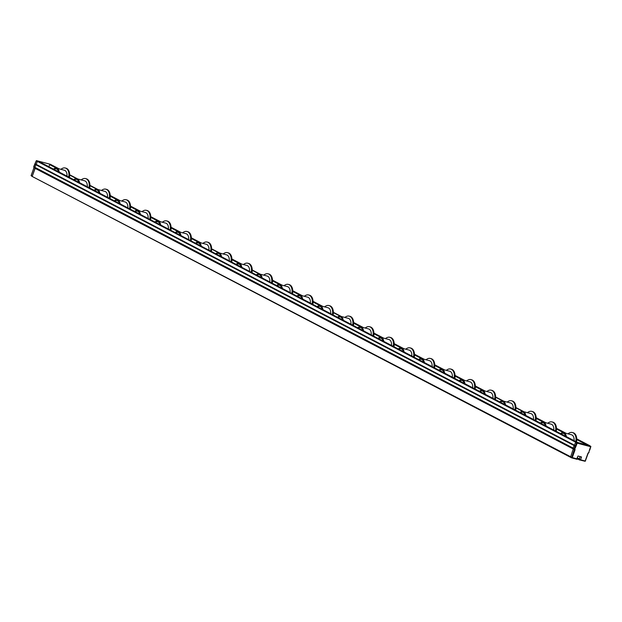 <?xml version="1.0" encoding="UTF-8"?>
<svg xmlns="http://www.w3.org/2000/svg" width="622" height="622" viewBox="0 0 622 622"><rect width="100%" height="100%" fill="white"/><g stroke="black" fill="none" stroke-linecap="round" stroke-linejoin="round"><path stroke-width="0.93" d="M48.897 166.704L49.643 164.628L51.502 164.892M577.364 442.366L587.837 445.368M577.2 457.761L579.315 458.865L578.6 458.678L578.359 459.347L577.558 458.935M577.138 457.916L579.315 458.865L580.139 456.595L579.315 458.865L580.668 459.572L579.479 459.93L578.359 459.347L578.6 458.678L579.953 459.386M39.139 161.619L577.348 442.359L39.139 161.619L37.336 161.386L575.793 441.947L573.095 448.089A0.715 0.552 117.5 0 0 573.266 448.843L570.522 457.279L573.266 448.843A0.715 0.552 -62.5 0 1 573.095 448.089L575.793 441.947L577.162 443.152L576.874 442.514L590.892 446.557L576.749 438.875L589.703 445.632M35.089 163.905L36.239 164.418L37.336 161.386L36.239 164.418L574.433 445.158L575.708 446.394L36.239 164.418L35.835 164.76L34.77 164.169M32.297 176.524L31.178 175.715L33.992 167.536A0.715 0.552 -62.5 0 1 33.821 166.782L34.902 167.341L35.835 164.76L34.902 167.341A0.715 0.552 117.5 0 0 35.073 168.103A0.715 0.552 -62.5 0 1 34.902 167.341L574.176 448.649L574.806 448.882L576.073 446.145L575.513 445.725L576.61 442.693L36.301 160.733M574.868 449.138L573.266 448.843L33.969 167.528L33.728 166.712L34.754 164.192L575.117 446.067L574.176 448.649A0.715 0.552 117.5 0 0 574.347 449.403L571.602 457.839L572.248 457.598L32.328 176.539L31.1 175.598L33.953 167.722L35.073 168.103L32.258 176.283L35.127 168.352L575.031 449.893A0.715 0.552 117.5 0 0 574.868 449.138L574.806 448.882M571.727 457.878L577.146 459.316L571.602 457.846L32.328 176.539L31.263 175.474M36.208 160.935L34.754 164.192M33.845 166.719L36.473 160.631L50.328 164.278L36.511 160.647L50.366 164.294L59.067 168.834M589.78 450.079L590.737 446.682M585.123 461.267L579.525 459.93M576.073 446.145L577.162 443.152L590.651 446.705L589.57 449.706L590.9 446.549L589.672 445.616M577.146 459.316L577.62 458.772L576.905 458.577L578.017 456.035L581.461 456.945L580.668 459.572M577.62 458.772L576.959 458.422M58.491 171.711A5.971 3.755 -75.2 0 0 53.896 169.308M68.747 177.06A9.073 5.707 -75.2 0 0 65.279 168.002A9.073 5.707 -75.2 0 0 60.94 169.332M69.431 177.418A9.073 5.707 -75.2 0 0 65.994 168.197L65.279 168.002M66.966 176.127A6.686 4.206 -75.2 0 0 64.315 170.218L56.594 168.189A6.686 4.206 -75.2 0 0 53.476 169.091M59.238 172.1A6.686 4.206 -75.2 0 0 56.594 168.189M58.872 171.905A6.445 4.059 -75.2 0 0 53.515 169.114M78.776 182.285A5.971 3.755 -75.2 0 0 74.181 179.89M89.032 187.634A9.073 5.707 -75.2 0 0 85.564 178.584A9.073 5.707 -75.2 0 0 81.218 179.913M89.716 187.992A9.073 5.707 -75.2 0 0 86.279 178.778L85.564 178.584M87.251 186.709A6.686 4.206 -75.2 0 0 84.592 180.8L76.879 178.763A6.686 4.206 -75.2 0 0 73.761 179.672M79.523 182.681A6.686 4.206 -75.2 0 0 76.879 178.763M79.157 182.487A6.445 4.059 -75.2 0 0 73.8 179.696M99.061 192.867A5.971 3.755 -75.2 0 0 94.466 190.472M109.309 198.216A9.073 5.707 -75.2 0 0 105.849 189.166A9.073 5.707 -75.2 0 0 101.503 190.487M110.001 198.573A9.073 5.707 -75.2 0 0 106.564 189.352L105.849 189.166M107.536 197.291A6.686 4.206 -75.2 0 0 104.877 191.382L97.164 189.345A6.686 4.206 -75.2 0 0 94.046 190.254M99.808 193.263A6.686 4.206 -75.2 0 0 97.164 189.345M99.442 193.069A6.445 4.059 -75.2 0 0 94.085 190.27M119.338 203.448A5.971 3.755 -75.2 0 0 114.751 201.054M129.594 208.798A9.073 5.707 -75.2 0 0 126.126 199.748A9.073 5.707 -75.2 0 0 121.788 201.069M130.286 209.155A9.073 5.707 -75.2 0 0 126.849 199.934L126.126 199.748M127.821 207.872A6.686 4.206 -75.2 0 0 125.162 201.963L117.449 199.926A6.686 4.206 -75.2 0 0 114.331 200.836M120.093 203.837A6.686 4.206 -75.2 0 0 117.449 199.926M119.727 203.651A6.445 4.059 -75.2 0 0 114.362 200.852M139.623 214.03A5.971 3.755 -75.2 0 0 135.028 211.635M149.879 219.379A9.073 5.707 -75.2 0 0 146.411 210.329A9.073 5.707 -75.2 0 0 142.073 211.651M150.563 219.737A9.073 5.707 -75.2 0 0 147.134 210.516L146.411 210.329M148.106 218.454A6.686 4.206 -75.2 0 0 145.447 212.545L137.726 210.508A6.686 4.206 -75.2 0 0 134.616 211.418M140.378 214.419A6.686 4.206 -75.2 0 0 137.726 210.508M140.004 214.232A6.445 4.059 -75.2 0 0 134.647 211.433M159.908 224.612A5.971 3.755 -75.2 0 0 155.313 222.217M170.164 229.961A9.073 5.707 -75.2 0 0 166.696 220.911A9.073 5.707 -75.2 0 0 162.358 222.233M170.848 230.319A9.073 5.707 -75.2 0 0 167.411 221.098L166.696 220.911M168.391 229.036A6.686 4.206 -75.2 0 0 165.732 223.119L158.011 221.09A6.686 4.206 -75.2 0 0 154.894 222M160.655 225.001A6.686 4.206 -75.2 0 0 158.011 221.09M160.289 224.806A6.445 4.059 -75.2 0 0 154.932 222.015M180.193 235.194A5.971 3.755 -75.2 0 0 175.598 232.791M190.449 240.543A9.073 5.707 -75.2 0 0 186.981 231.485A9.073 5.707 -75.2 0 0 182.643 232.815M191.133 240.901A9.073 5.707 -75.2 0 0 187.696 231.679L186.981 231.485M188.668 239.618A6.686 4.206 -75.2 0 0 186.017 233.701L178.296 231.672A6.686 4.206 -75.2 0 0 175.179 232.574M180.94 235.582A6.686 4.206 -75.2 0 0 178.296 231.672M180.574 235.388A6.445 4.059 -75.2 0 0 175.217 232.597M200.478 245.776A5.971 3.755 -75.2 0 0 195.883 243.373M210.734 251.125A9.073 5.707 -75.2 0 0 207.266 242.067A9.073 5.707 -75.2 0 0 202.927 243.396M211.418 251.482A9.073 5.707 -75.2 0 0 207.981 242.261L207.266 242.067M208.953 250.192A6.686 4.206 -75.2 0 0 206.294 244.283L198.581 242.253A6.686 4.206 -75.2 0 0 195.464 243.155M201.225 246.164A6.686 4.206 -75.2 0 0 198.581 242.253M200.859 245.97A6.445 4.059 -75.2 0 0 195.502 243.179M220.763 256.35A5.971 3.755 -75.2 0 0 216.168 253.955M231.011 261.699A9.073 5.707 -75.2 0 0 227.551 252.649A9.073 5.707 -75.2 0 0 223.205 253.978M231.703 262.056A9.073 5.707 -75.2 0 0 228.266 252.843L227.551 252.649M229.238 260.773A6.686 4.206 -75.2 0 0 226.579 254.864L218.866 252.827A6.686 4.206 -75.2 0 0 215.748 253.737M221.51 256.746A6.686 4.206 -75.2 0 0 218.866 252.827M221.144 256.552A6.445 4.059 -75.2 0 0 215.787 253.76M241.041 266.931A5.971 3.755 -75.2 0 0 236.453 264.537M251.296 272.28A9.073 5.707 -75.2 0 0 247.836 263.23A9.073 5.707 -75.2 0 0 243.49 264.552M251.988 272.638A9.073 5.707 -75.2 0 0 248.551 263.417L247.836 263.23M249.523 271.355A6.686 4.206 -75.2 0 0 246.864 265.446L239.151 263.409A6.686 4.206 -75.2 0 0 236.033 264.319M241.795 267.328A6.686 4.206 -75.2 0 0 239.151 263.409M241.429 267.133A6.445 4.059 -75.2 0 0 236.065 264.334M261.326 277.513A5.971 3.755 -75.2 0 0 256.731 275.118M271.581 282.862A9.073 5.707 -75.2 0 0 268.113 273.812A9.073 5.707 -75.2 0 0 263.775 275.134M272.273 283.22A9.073 5.707 -75.2 0 0 268.836 273.999L268.113 273.812M269.808 281.937A6.686 4.206 -75.2 0 0 267.149 276.028L259.436 273.991A6.686 4.206 -75.2 0 0 256.318 274.901M262.08 277.902A6.686 4.206 -75.2 0 0 259.436 273.991M261.707 277.715A6.445 4.059 -75.2 0 0 256.35 274.916M281.611 288.095A5.971 3.755 -75.2 0 0 277.015 285.7M291.866 293.444A9.073 5.707 -75.2 0 0 288.398 284.394A9.073 5.707 -75.2 0 0 284.06 285.716M292.55 293.802A9.073 5.707 -75.2 0 0 289.121 284.581L288.398 284.394M290.093 292.519A6.686 4.206 -75.2 0 0 287.434 286.61L279.713 284.573A6.686 4.206 -75.2 0 0 276.596 285.482M282.357 288.484A6.686 4.206 -75.2 0 0 279.713 284.573M281.991 288.297A6.445 4.059 -75.2 0 0 276.635 285.498M301.895 298.677A5.971 3.755 -75.2 0 0 297.3 296.282M312.151 304.026A9.073 5.707 -75.2 0 0 308.683 294.976A9.073 5.707 -75.2 0 0 304.345 296.297M312.835 304.383A9.073 5.707 -75.2 0 0 309.398 295.162L308.683 294.976M310.37 303.101A6.686 4.206 -75.2 0 0 307.719 297.184L299.998 295.155A6.686 4.206 -75.2 0 0 296.881 296.064M302.642 299.065A6.686 4.206 -75.2 0 0 299.998 295.155M302.276 298.871A6.445 4.059 -75.2 0 0 296.919 296.08M322.18 309.258A5.971 3.755 -75.2 0 0 317.585 306.856M332.436 314.608A9.073 5.707 -75.2 0 0 328.968 305.55A9.073 5.707 -75.2 0 0 324.63 306.879M333.12 314.965A9.073 5.707 -75.2 0 0 329.683 305.744L328.968 305.55M330.655 313.682A6.686 4.206 -75.2 0 0 327.996 307.766L320.283 305.736A6.686 4.206 -75.2 0 0 317.166 306.638M322.927 309.647A6.686 4.206 -75.2 0 0 320.283 305.736M322.561 309.453A6.445 4.059 -75.2 0 0 317.204 306.662M342.465 319.84A5.971 3.755 -75.2 0 0 337.87 317.438M352.721 325.189A9.073 5.707 -75.2 0 0 349.253 316.132A9.073 5.707 -75.2 0 0 344.907 317.461M353.405 325.547A9.073 5.707 -75.2 0 0 349.968 316.326L349.253 316.132M350.94 324.256A6.686 4.206 -75.2 0 0 348.281 318.347L340.568 316.318A6.686 4.206 -75.2 0 0 337.451 317.22M343.212 320.229A6.686 4.206 -75.2 0 0 340.568 316.318M342.846 320.035A6.445 4.059 -75.2 0 0 337.489 317.243M362.743 330.414A5.971 3.755 -75.2 0 0 358.155 328.019M372.998 335.763A9.073 5.707 -75.2 0 0 369.538 326.713A9.073 5.707 -75.2 0 0 365.192 328.043M373.69 336.121A9.073 5.707 -75.2 0 0 370.253 326.908L369.538 326.713M371.225 334.838A6.686 4.206 -75.2 0 0 368.566 328.929L360.853 326.892A6.686 4.206 -75.2 0 0 357.736 327.802M363.497 330.811A6.686 4.206 -75.2 0 0 360.853 326.892M363.131 330.616A6.445 4.059 -75.2 0 0 357.767 327.825M383.028 340.996A5.971 3.755 -75.2 0 0 378.433 338.601M393.283 346.345A9.073 5.707 -75.2 0 0 389.815 337.295A9.073 5.707 -75.2 0 0 385.477 338.617M393.975 346.703A9.073 5.707 -75.2 0 0 390.538 337.482L389.815 337.295M391.51 345.42A6.686 4.206 -75.2 0 0 388.851 339.511L381.138 337.474A6.686 4.206 -75.2 0 0 378.02 338.384M383.782 341.392A6.686 4.206 -75.2 0 0 381.138 337.474M383.409 341.198A6.445 4.059 -75.2 0 0 378.052 338.399M403.313 351.578A5.971 3.755 -75.2 0 0 398.718 349.183M413.568 356.927A9.073 5.707 -75.2 0 0 410.1 347.877A9.073 5.707 -75.2 0 0 405.762 349.199M414.252 357.285A9.073 5.707 -75.2 0 0 410.823 348.063L410.1 347.877M411.795 356.002A6.686 4.206 -75.2 0 0 409.136 350.093L401.415 348.056A6.686 4.206 -75.2 0 0 398.298 348.965M404.067 351.966A6.686 4.206 -75.2 0 0 401.415 348.056M403.694 351.78A6.445 4.059 -75.2 0 0 398.337 348.981M423.598 362.159A5.971 3.755 -75.2 0 0 419.003 359.765M433.853 367.509A9.073 5.707 -75.2 0 0 430.385 358.459A9.073 5.707 -75.2 0 0 426.047 359.78M434.537 367.866A9.073 5.707 -75.2 0 0 431.1 358.645L430.385 358.459M432.08 366.583A6.686 4.206 -75.2 0 0 429.421 360.674L421.7 358.637A6.686 4.206 -75.2 0 0 418.583 359.547M424.344 362.548A6.686 4.206 -75.2 0 0 421.7 358.637M423.979 362.362A6.445 4.059 -75.2 0 0 418.622 359.563M443.883 372.741A5.971 3.755 -75.2 0 0 439.287 370.347M454.138 378.09A9.073 5.707 -75.2 0 0 450.67 369.04A9.073 5.707 -75.2 0 0 446.332 370.362M454.822 378.448A9.073 5.707 -75.2 0 0 451.385 369.227L450.67 369.04M452.357 377.165A6.686 4.206 -75.2 0 0 449.698 371.248L441.985 369.219A6.686 4.206 -75.2 0 0 438.868 370.129M444.629 373.13A6.686 4.206 -75.2 0 0 441.985 369.219M444.263 372.936A6.445 4.059 -75.2 0 0 438.907 370.144M464.167 383.323A5.971 3.755 -75.2 0 0 459.572 380.921M474.423 388.672A9.073 5.707 -75.2 0 0 470.955 379.614A9.073 5.707 -75.2 0 0 466.609 380.944M475.107 389.03A9.073 5.707 -75.2 0 0 471.67 379.809L470.955 379.614M472.642 387.747A6.686 4.206 -75.2 0 0 469.983 381.83L462.27 379.801A6.686 4.206 -75.2 0 0 459.153 380.703M464.914 383.712A6.686 4.206 -75.2 0 0 462.27 379.801M464.548 383.517A6.445 4.059 -75.2 0 0 459.192 380.726M484.452 393.905A5.971 3.755 -75.2 0 0 479.857 391.502M494.7 399.254A9.073 5.707 -75.2 0 0 491.24 390.196A9.073 5.707 -75.2 0 0 486.894 391.526M495.392 399.612A9.073 5.707 -75.2 0 0 491.955 390.391L491.24 390.196M492.927 398.321A6.686 4.206 -75.2 0 0 490.268 392.412L482.555 390.383A6.686 4.206 -75.2 0 0 479.438 391.285M485.199 394.294A6.686 4.206 -75.2 0 0 482.555 390.383M484.833 394.099A6.445 4.059 -75.2 0 0 479.476 391.308M504.73 404.479A5.971 3.755 -75.2 0 0 500.135 402.084M514.985 409.828A9.073 5.707 -75.2 0 0 511.517 400.778A9.073 5.707 -75.2 0 0 507.179 402.107M515.677 410.186A9.073 5.707 -75.2 0 0 512.24 400.972L511.517 400.778M513.212 408.903A6.686 4.206 -75.2 0 0 510.553 402.994L502.84 400.957A6.686 4.206 -75.2 0 0 499.723 401.866M505.484 404.875A6.686 4.206 -75.2 0 0 502.84 400.957M505.118 404.681A6.445 4.059 -75.2 0 0 499.754 401.89M525.015 415.061A5.971 3.755 -75.2 0 0 520.42 412.666M535.27 420.41A9.073 5.707 -75.2 0 0 531.802 411.36A9.073 5.707 -75.2 0 0 527.464 412.681M535.954 420.767A9.073 5.707 -75.2 0 0 532.525 411.546L531.802 411.36M533.497 419.485A6.686 4.206 -75.2 0 0 530.838 413.576L523.118 411.539A6.686 4.206 -75.2 0 0 520 412.448M525.769 415.457A6.686 4.206 -75.2 0 0 523.118 411.539M525.396 415.263A6.445 4.059 -75.2 0 0 520.039 412.464M545.3 425.642A5.971 3.755 -75.2 0 0 540.705 423.248M555.555 430.992A9.073 5.707 -75.2 0 0 552.087 421.941A9.073 5.707 -75.2 0 0 547.749 423.263M556.239 431.349A9.073 5.707 -75.2 0 0 552.803 422.128L552.087 421.941M553.782 430.066A6.686 4.206 -75.2 0 0 551.123 424.157L543.403 422.12A6.686 4.206 -75.2 0 0 540.285 423.03M546.046 426.031A6.686 4.206 -75.2 0 0 543.403 422.12M545.681 425.845A6.445 4.059 -75.2 0 0 540.324 423.046M565.585 436.224A5.971 3.755 -75.2 0 0 560.99 433.829M575.84 441.573A9.073 5.707 -75.2 0 0 572.372 432.523A9.073 5.707 -75.2 0 0 568.034 433.845M576.524 441.931A9.073 5.707 -75.2 0 0 573.087 432.71L572.372 432.523M574.059 440.648A6.686 4.206 -75.2 0 0 571.408 434.739L563.688 432.702A6.686 4.206 -75.2 0 0 560.57 433.612M566.331 436.613A6.686 4.206 -75.2 0 0 563.688 432.702M565.966 436.426A6.445 4.059 -75.2 0 0 560.609 433.627M110.226 195.518L119.922 200.579L110.226 195.518M130.511 206.1L140.207 211.161L130.511 206.1M160.507 221.743L150.788 216.681L160.492 221.743M171.073 227.263L180.769 232.325L171.073 227.255M191.358 237.845L201.054 242.899L191.358 237.837M231.928 259.009L241.624 264.062M272.49 280.164L282.194 285.226L272.49 280.164M292.775 290.746L302.471 295.808L292.775 290.746M322.771 306.389L313.06 301.32L322.756 306.389M353.63 322.491L363.326 327.545L353.63 322.484M373.915 333.073L383.611 338.127L373.915 333.065M394.192 343.647L403.896 348.709L394.192 343.647M424.188 359.291L414.477 354.229L424.173 359.291M434.762 364.811L444.458 369.872L434.762 364.811M455.047 375.393L464.743 380.454L455.047 375.385M475.332 385.974L485.028 391.028L475.332 385.967M536.18 417.712L545.883 422.773L536.18 417.712M556.465 428.294L566.16 433.355L556.465 428.294M49.908 164.457L57.527 168.43M69.672 174.766L77.812 179.012M89.949 185.348L98.097 189.593M110.234 195.922L118.374 200.175M130.519 206.504L138.659 210.757M150.804 217.086L158.944 221.331M171.089 227.668L179.229 231.913M191.374 238.249L199.514 242.494M211.651 248.831L219.799 253.076M231.936 259.413L240.076 263.658M252.221 269.987L260.361 274.24M272.506 280.569L280.646 284.822M292.791 291.15L300.931 295.396M313.076 301.732L321.216 305.977M333.353 312.314L341.501 316.559M353.638 322.896L361.779 327.141M373.923 333.478L382.063 337.723M394.208 344.052L402.348 348.304M414.493 354.633L422.633 358.886M434.778 365.215L442.918 369.46M455.063 375.797L463.203 380.042M475.34 386.379L483.488 390.624M495.625 396.96L503.766 401.206M515.91 407.542L524.051 411.787M536.195 418.116L544.336 422.369M556.48 428.698L564.62 432.951M576.765 439.28L588.101 445.197M49.643 164.628L56.361 168.134M69.672 175.077L76.646 178.716M89.949 185.659L96.931 189.298M110.234 196.233L117.216 199.88M130.519 206.815L137.493 210.454M150.804 217.397L157.778 221.035M171.089 227.979L178.063 231.617M191.374 238.56L198.348 242.199M211.651 249.142L218.633 252.781M231.936 259.724L238.918 263.363M252.221 270.306L259.195 273.944M272.506 280.88L279.48 284.518M292.791 291.461L299.765 295.1M313.076 302.043L320.05 305.682M333.353 312.625L340.335 316.264M353.638 323.207L360.62 326.845M373.923 333.789L380.905 337.427M394.208 344.37L401.182 348.009M414.493 354.944L421.467 358.583M434.778 365.526L441.752 369.165M455.063 376.108L462.037 379.747M475.34 386.69L482.322 390.328M495.625 397.271L502.607 400.91M515.91 407.853L522.884 411.492M536.195 418.435L543.169 422.074M556.48 429.009L563.454 432.648M576.765 439.591L586.896 444.878M32.36 176.547L570.498 457.263M579.479 459.93L585.279 461.197L588.132 453.321L588.987 452.598L587.953 453.298L585.162 461.003L579.875 459.604M585.216 461.065L588.023 453.314M588.591 452.754A0.715 0.552 117.5 0 0 587.953 453.298M588.498 453.003A0.715 0.552 117.5 0 0 588.871 452.591M589.57 449.706L588.809 452.575M577.543 458.989L572.248 457.598L575.031 449.893M571.579 457.823L570.553 457.287M580.583 456.711L581.523 457.209M241.639 264.07L231.928 259.001M59.082 168.842L51.478 164.877"/></g></svg>
